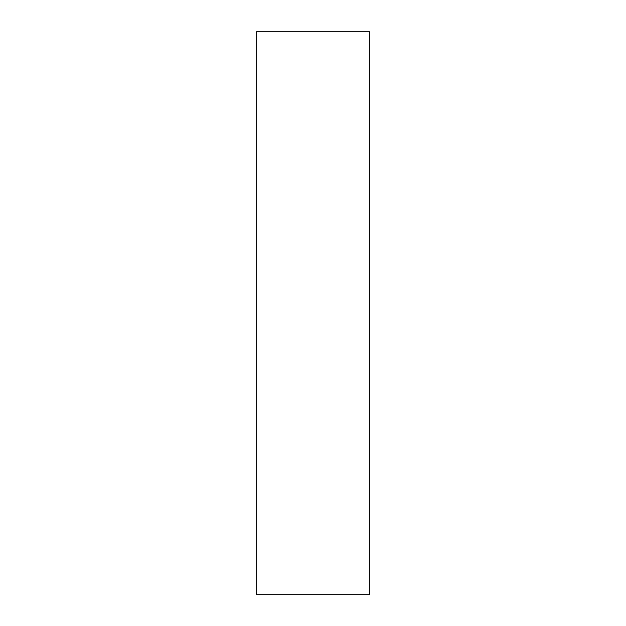 <?xml version="1.0" encoding="UTF-8"?>
<svg xmlns="http://www.w3.org/2000/svg" width="626" height="626" viewBox="0 0 626 626"><rect width="100%" height="100%" fill="white"/><g stroke="black" fill="none" stroke-linecap="round" stroke-linejoin="round"><path stroke-width="0.94" d="M369.34 32.169L369.34 594.7L256.66 594.7L256.66 32.169M256.66 31.3L369.34 31.3"/></g></svg>
